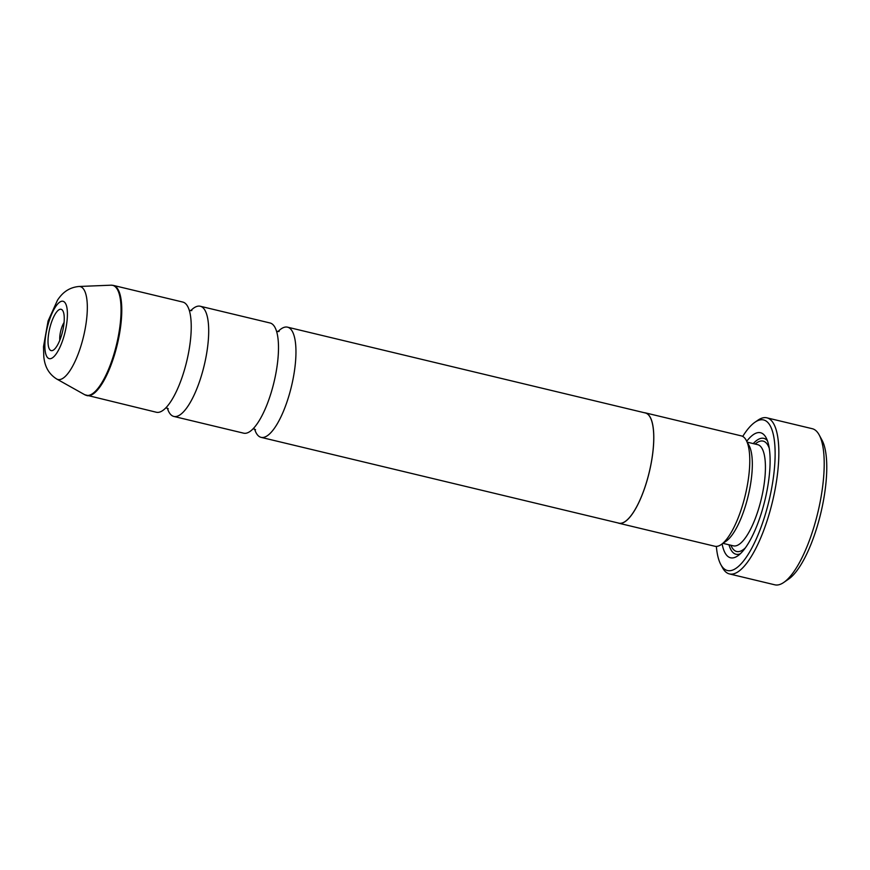 <?xml version="1.0" encoding="UTF-8"?>
<svg xmlns="http://www.w3.org/2000/svg" width="870" height="870" viewBox="0 0 870 870"><rect width="100%" height="100%" fill="white"/><g stroke="black" fill="none" stroke-linecap="round" stroke-linejoin="round"><path stroke-width="1.3" d="M190.726 310.688A56.659 17.639 103.5 0 1 200.252 306.24A56.659 17.639 103.5 0 1 201.307 376.047A56.659 17.639 103.5 0 1 173.826 416.436A56.659 17.639 103.5 0 1 167.355 408.16M277.987 331.611A56.659 17.639 103.5 0 1 287.513 327.163A56.659 17.639 103.5 0 1 288.568 396.97A56.659 17.639 103.5 0 1 261.098 437.36A56.659 17.639 103.5 0 1 254.616 429.084M200.252 306.24L270.059 322.987A56.659 17.639 103.5 0 1 278.052 357.657A56.659 17.639 103.5 0 1 271.114 392.783A56.659 17.639 103.5 0 1 266.492 405.888A56.659 17.639 103.5 0 1 243.643 433.173L173.826 416.436M113.328 285.403L182.798 302.064A56.659 17.639 103.5 0 1 190.791 336.733A56.659 17.639 103.5 0 1 183.853 371.86A56.659 17.639 103.5 0 1 179.22 384.964A56.659 17.639 103.5 0 1 156.372 412.249L84.803 394.762A56.561 17.607 -76.5 0 0 113.676 355.014A56.561 17.607 -76.5 0 0 111.077 285.186L113.328 285.403A56.659 17.639 103.5 0 1 114.383 355.21A56.659 17.639 103.5 0 1 86.902 395.6M50.786 324.445A21.25 6.612 -76.5 0 0 48.176 344.531A21.25 6.612 -76.5 0 0 53.559 349.979A21.25 6.612 -76.5 0 0 61.487 335.472A21.25 6.612 -76.5 0 0 62.923 310.938A21.25 6.612 -76.5 0 0 50.786 324.445M64.075 322.465A12.278 3.817 -76.5 0 0 61.335 328.751A12.278 3.817 -76.5 0 0 59.812 340.224M819.181 434.924L822.03 440.187A75.549 23.512 103.5 0 1 816.919 527.416A75.549 23.512 103.5 0 1 788.742 579.007L783.816 582.411A80.268 24.98 -76.5 0 0 813.744 527.59A80.268 24.98 -76.5 0 0 819.181 434.924A80.268 24.98 -76.5 0 0 812.254 428.703L766.872 417.828A80.268 24.98 103.5 0 1 768.373 516.715A80.268 24.98 103.5 0 1 729.441 573.928A80.268 24.98 103.5 0 1 722.513 567.718L720.806 564.554A77.43 24.099 -76.5 0 0 765.034 515.355A77.43 24.099 -76.5 0 0 774.55 442.134A77.43 24.099 -76.5 0 0 754.921 422.265A77.43 24.099 -76.5 0 0 742.719 436.425M754.921 422.265L757.879 420.221A80.268 24.98 103.5 0 1 766.872 417.828M644.311 412.717A56.757 17.661 103.5 0 1 645.322 412.858L741.316 435.881A56.757 17.661 103.5 0 1 746.221 440.274L749.07 445.549A52.026 16.193 103.5 0 1 745.546 505.622A52.026 16.193 103.5 0 1 726.145 541.162L721.208 544.566A56.757 17.661 103.5 0 1 714.857 546.251L618.864 523.24A56.757 17.661 103.5 0 1 617.896 522.913M746.221 440.274A56.757 17.661 103.5 0 1 742.382 505.796A56.757 17.661 103.5 0 1 721.208 544.566M746.743 441.242A64.304 20.021 103.5 0 1 766.078 437.697A64.304 20.021 103.5 0 1 761.729 511.941A64.304 20.021 103.5 0 1 737.749 555.865A64.304 20.021 103.5 0 1 722.122 543.935M740.305 553.777A59.584 18.542 103.5 0 1 728.984 544.783M645.322 412.858A56.757 17.661 103.5 0 1 646.388 482.785A56.757 17.661 103.5 0 1 618.864 523.24M287.513 327.163L645.301 412.956A56.659 17.639 103.5 0 1 646.356 482.763A56.659 17.639 103.5 0 1 618.885 523.153L261.098 437.36M753.246 443.591A59.584 18.542 103.5 0 1 767.416 440.72M729.441 573.928L774.822 584.814A80.268 24.98 -76.5 0 0 783.816 582.411M716.347 546.404A77.43 24.099 -76.5 0 0 720.806 564.554M111.077 285.186L78.898 286.491A47.763 14.866 103.5 0 1 81.095 345.455A47.763 14.866 103.5 0 1 56.713 379.015L84.803 394.762M63.564 337.614A29.515 9.189 -76.5 0 0 64.619 302.216A29.515 9.189 -76.5 0 0 48.709 322.291A29.515 9.189 -76.5 0 0 47.654 357.7A29.515 9.189 -76.5 0 0 63.564 337.614M747.232 442.156L757.672 444.657A52.026 16.193 103.5 0 1 758.64 508.754A52.026 16.193 103.5 0 1 733.41 545.849L722.97 543.348M745.394 547.85A56.757 17.661 103.5 0 1 730.909 545.251M755.171 444.059A56.757 17.661 103.5 0 1 769.254 448.3M191.813 310.568L189.268 310.34M279.085 331.492L276.54 331.263M255.541 429.682L253.17 428.736M168.269 408.759L165.898 407.812M78.898 286.491C66.566 287.655 60.693 295.441 57.529 300.117L48.1 320.954L43.5 346.706L43.815 356.896C44.5 362.736 46.262 372.425 56.713 379.015"/></g></svg>
